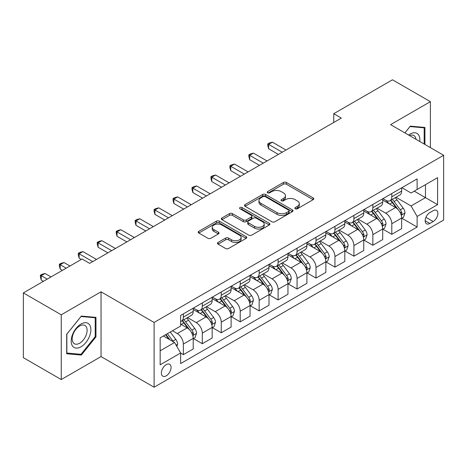 <?xml version="1.0" encoding="UTF-8"?>
<svg xmlns="http://www.w3.org/2000/svg" width="467" height="467" viewBox="0 0 467 467"><rect width="100%" height="100%" fill="white"/><g stroke="black" fill="none" stroke-linecap="round" stroke-linejoin="round"><path stroke-width="0.7" d="M295.278 208.778A1.471 0.852 0 0 0 297.362 208.778L313.176 199.648A2.102 1.214 0 0 0 313.789 198.79A2.102 1.214 0 0 0 313.176 197.932L286.388 182.469A2.102 1.214 0 0 0 283.411 182.469L267.603 191.598A1.471 0.852 0 0 0 267.171 192.2A1.471 0.852 0 0 0 267.603 192.801A1.471 0.852 0 0 0 269.687 192.801L271.73 191.616A6.736 3.888 0 0 1 281.257 191.616L283.487 192.906A6.736 3.888 0 0 1 285.46 195.655A6.736 3.888 0 0 1 283.487 198.405L281.443 199.584A1.471 0.852 0 0 0 281.011 200.185A1.471 0.852 0 0 0 281.443 200.787A1.471 0.852 0 0 0 283.527 200.787L285.57 199.607A6.736 3.888 0 0 1 295.091 199.607L297.327 200.898A6.736 3.888 0 0 1 299.3 203.647A6.736 3.888 0 0 1 297.327 206.396L295.278 207.576A1.471 0.852 0 0 0 294.846 208.177A1.471 0.852 0 0 0 295.278 208.778L295.278 207.576M166.229 375.836A6.859 3.964 120 0 0 170.712 369.788A6.859 3.964 120 0 0 169.661 364.289A6.859 3.964 120 0 0 166.229 364.634A6.859 3.964 120 0 0 161.745 370.675A6.859 3.964 120 0 0 162.796 376.174A6.859 3.964 120 0 0 166.229 375.836M218.089 242.431A2.102 1.214 0 0 0 217.47 243.289A2.102 1.214 0 0 0 218.089 244.153L225.602 248.491A2.102 1.214 0 0 0 228.579 248.491L246.138 238.351A2.102 1.214 0 0 0 246.757 237.493A2.102 1.214 0 0 0 246.138 236.635L219.356 221.171A2.102 1.214 0 0 0 216.379 221.171L198.819 231.305A2.102 1.214 0 0 0 198.201 232.169A2.102 1.214 0 0 0 198.819 233.027L207.897 238.269A2.102 1.214 0 0 0 210.874 238.269L218.387 233.926A2.102 1.214 0 0 0 219.005 233.068A2.102 1.214 0 0 0 218.387 232.21L213.886 229.612A5.627 3.251 0 0 1 212.234 227.312A5.627 3.251 0 0 1 215.713 224.312A5.627 3.251 0 0 1 221.848 225.012L239.478 235.193A5.627 3.251 0 0 1 241.13 237.493A5.627 3.251 0 0 1 237.65 240.493A5.627 3.251 0 0 1 231.521 239.793L228.579 238.094A2.102 1.214 0 0 0 225.602 238.094L218.089 242.431L218.089 244.153M101.041 291.811L61.247 314.787L23.35 292.908L23.35 357.675L61.247 379.554L101.041 356.578L154.104 387.213L154.104 322.446L101.041 291.811L101.041 356.578M430.387 147.619L430.387 101.666L390.593 124.642L443.65 155.278L154.104 322.446M430.387 101.666L392.484 79.787L333.742 113.703L333.742 122.453M23.35 292.908L82.093 258.992L89.676 263.365L341.324 118.081L333.742 113.703M271.882 221.772A2.102 1.214 0 0 0 274.859 221.772L292.418 211.633A2.102 1.214 0 0 0 293.031 210.775A2.102 1.214 0 0 0 292.418 209.917L265.63 194.453A2.102 1.214 0 0 0 262.652 194.453L245.099 204.587A2.102 1.214 0 0 0 244.48 205.451A2.102 1.214 0 0 0 245.099 206.309L271.882 221.772M240.552 209.093A1.471 0.852 0 0 1 242.046 209.304L242.046 207.552L269.278 223.273A2.102 1.214 0 0 1 269.891 224.137A2.102 1.214 0 0 1 269.278 224.995L251.719 235.129A2.102 1.214 0 0 1 248.742 235.129L221.959 219.665L221.959 217.949A2.102 1.214 0 0 0 221.34 218.807A2.102 1.214 0 0 0 221.959 219.665M221.959 217.949L229.472 213.612A2.102 1.214 0 0 1 232.449 213.612L243.313 219.881A2.102 1.214 0 0 0 246.29 219.881L251.269 217.003A2.102 1.214 0 0 0 251.888 216.145A2.102 1.214 0 0 0 251.269 215.287L239.962 208.755A1.471 0.852 0 0 1 239.53 208.154A1.471 0.852 0 0 1 240.441 207.371A1.471 0.852 0 0 1 242.046 207.552M433.189 210.681L429.856 212.602A6.649 3.835 120 0 0 425.513 218.463A6.649 3.835 120 0 0 426.534 223.786A6.649 3.835 120 0 0 429.856 223.459L433.189 221.533A6.649 3.835 120 0 0 437.532 215.672A6.649 3.835 120 0 0 436.511 210.348A6.649 3.835 120 0 0 433.189 210.681M154.104 387.213L443.65 220.045L443.65 155.278M401.883 187.705L411.059 192.999L417.119 189.497L417.119 178.908L180.63 315.441L180.63 326.036L160.163 337.851L160.163 364.809L180.63 352.994L180.63 363.583L417.119 227.044L417.119 216.454L411.059 205.953L395.981 197.249M417.119 189.497L437.585 177.682L437.585 204.639L417.119 216.454M61.247 314.787L61.247 379.554M414.241 191.161L425.46 197.64L425.46 184.681L437.585 177.682M411.059 205.953L425.46 197.64L437.585 204.639M160.163 350.805L174.565 342.486L163.351 336.012M180.63 353.081L183.362 354.651L183.362 344.062A8.575 4.95 -120 0 0 177.297 333.561L172.446 330.759M183.362 354.651L193.215 348.966L193.215 338.377A8.575 4.95 -120 0 0 187.15 327.875L180.63 324.11M193.443 338.593L202.31 343.712L202.31 333.123A8.575 4.95 -120 0 0 196.245 322.621L187.541 317.595M202.31 343.712L212.164 338.026L212.164 327.437A8.575 4.95 -120 0 0 206.099 316.93L193.215 309.493M212.392 327.653L221.259 332.773L221.259 322.183A8.575 4.95 -120 0 0 215.194 311.682L206.49 306.656M221.259 332.773L231.112 327.087L231.112 316.492A8.575 4.95 -120 0 0 225.047 305.99L212.164 298.553M231.34 316.714L240.207 321.833L240.207 311.244A8.575 4.95 -120 0 0 234.142 300.742L225.438 295.71M240.207 321.833L250.061 316.141L250.061 305.552A8.575 4.95 -120 0 0 243.996 295.051L231.112 287.614M250.289 305.774L259.156 310.894L259.156 300.304A8.575 4.95 -120 0 0 253.096 289.797L244.387 284.771M259.156 310.894L269.01 305.202L269.01 294.613A8.575 4.95 -120 0 0 262.95 284.111L250.061 276.668M269.237 294.835L278.104 299.954L278.104 289.359A8.575 4.95 -120 0 0 272.045 278.857L263.335 273.831M278.104 299.954L287.958 294.263L287.958 283.673A8.575 4.95 -120 0 0 281.899 273.172L269.01 265.729M288.186 283.889L297.059 289.015L297.059 278.42A8.575 4.95 -120 0 0 290.994 267.918L282.284 262.892M297.059 289.015L306.912 283.323L306.912 272.734A8.575 4.95 -120 0 0 300.847 262.232L287.958 254.789M307.14 272.95L316.007 278.069L316.007 267.48A8.575 4.95 -120 0 0 309.942 256.978L301.238 251.952M316.007 278.069L325.861 272.384L325.861 261.794A8.575 4.95 -120 0 0 319.796 251.287L306.912 243.85M326.089 262.01L334.956 267.13L334.956 256.541A8.575 4.95 -120 0 0 328.891 246.039L320.187 241.013M334.956 267.13L344.809 261.444L344.809 250.849A8.575 4.95 -120 0 0 338.744 240.347L325.861 232.91M345.037 251.071L353.904 256.19L353.904 245.601A8.575 4.95 -120 0 0 347.839 235.099L339.135 230.073M353.904 256.19L363.758 250.505L363.758 239.91A8.575 4.95 -120 0 0 357.693 229.408L344.809 221.971M363.986 240.131L372.853 245.251L372.853 234.662A8.575 4.95 -120 0 0 366.793 224.154L358.084 219.128M372.853 245.251L382.707 239.559L382.707 228.97A8.575 4.95 -120 0 0 376.647 218.468L363.758 211.026M382.934 229.192L391.801 234.311L391.801 223.722A8.575 4.95 -120 0 0 385.742 213.215L377.032 208.189M391.801 234.311L401.655 228.62L401.655 218.031A8.575 4.95 -120 0 0 395.596 207.529L382.707 200.086M382.934 198.644L385.742 200.261A8.575 4.95 -120 0 0 390.027 200.687A8.575 4.95 -120 0 0 391.801 196.765L391.801 193.525M363.986 209.584L366.793 211.201A8.575 4.95 -120 0 0 371.078 211.627A8.575 4.95 -120 0 0 372.853 207.704L372.853 204.464M345.037 220.523L347.839 222.146A8.575 4.95 -120 0 0 352.13 222.566A8.575 4.95 -120 0 0 353.904 218.644L353.904 215.404M326.089 231.463L328.891 233.086A8.575 4.95 -120 0 0 333.181 233.512A8.575 4.95 -120 0 0 334.956 229.583L334.956 226.343M307.14 242.408L309.942 244.025A8.575 4.95 -120 0 0 314.233 244.451A8.575 4.95 -120 0 0 316.007 240.523L316.007 237.283M288.186 253.347L290.994 254.964A8.575 4.95 -120 0 0 295.278 255.391A8.575 4.95 -120 0 0 297.059 251.462L297.059 248.228M269.237 264.287L272.045 265.904A8.575 4.95 -120 0 0 276.33 266.33A8.575 4.95 -120 0 0 278.104 262.401L278.104 259.167M250.289 275.226L253.096 276.843A8.575 4.95 -120 0 0 257.381 277.27A8.575 4.95 -120 0 0 259.156 273.347L259.156 270.107M231.34 286.166L234.142 287.789A8.575 4.95 -120 0 0 238.433 288.209A8.575 4.95 -120 0 0 240.207 284.286L240.207 281.046M212.392 297.105L215.194 298.728A8.575 4.95 -120 0 0 219.484 299.149A8.575 4.95 -120 0 0 221.259 295.226L221.259 291.986M193.443 308.045L196.245 309.668A8.575 4.95 -120 0 0 200.536 310.094A8.575 4.95 -120 0 0 202.31 306.165L202.31 302.925M401.883 218.247L417.119 227.044M390.027 200.687L399.88 194.996A8.575 4.95 -120 0 0 401.655 191.073L401.655 187.833M371.078 211.627L380.932 205.941A8.575 4.95 -120 0 0 382.707 202.013L382.707 198.773M352.13 222.566L361.983 216.881A8.575 4.95 -120 0 0 363.758 212.952L363.758 209.718M333.181 233.512L343.035 227.82A8.575 4.95 -120 0 0 344.809 223.891L344.809 220.657M314.233 244.451L324.086 238.76A8.575 4.95 -120 0 0 325.861 234.837L325.861 231.597M295.278 255.391L305.132 249.699A8.575 4.95 -120 0 0 306.912 245.776L306.912 242.536M276.33 266.33L286.183 260.639A8.575 4.95 -120 0 0 287.958 256.716L287.958 253.476M257.381 277.27L267.235 271.584A8.575 4.95 -120 0 0 269.01 267.655L269.01 264.415M238.433 288.209L248.286 282.523A8.575 4.95 -120 0 0 250.061 278.595L250.061 275.355M219.484 299.149L229.338 293.463A8.575 4.95 -120 0 0 231.112 289.534L231.112 286.3M200.536 310.094L210.389 304.402A8.575 4.95 -120 0 0 212.164 300.479L212.164 297.24M180.63 321.378A8.575 4.95 -120 0 0 181.581 321.033L191.435 315.342A8.575 4.95 -120 0 0 193.215 311.419L193.215 308.179M181.581 321.033A8.575 4.95 -120 0 0 183.362 317.105L183.362 313.871M174.565 342.486L180.63 352.994M424.929 144.466L424.929 127.45L410.3 126.143L404.877 132.891M66.705 353.77L81.334 355.078L95.963 336.882L95.963 317.373L81.334 316.066L66.705 334.267L66.705 353.77M95.204 336.444L95.963 336.882M79.787 354.184L81.334 355.078M295.868 208.988L297.327 208.142A6.736 3.888 0 0 0 299.3 205.392L299.3 203.647M285.46 195.655L285.46 197.407A6.736 3.888 0 0 1 283.487 200.156L282.033 200.997M313.147 199.666L286.388 184.22A2.102 1.214 0 0 0 283.411 184.22L268.192 193.005M292.389 211.65L265.63 196.204A2.102 1.214 0 0 0 262.652 196.204L245.122 206.326M288.694 211.376A1.471 0.852 0 0 0 289.126 210.775A1.471 0.852 0 0 0 288.694 210.173L265.186 196.601A1.471 0.852 0 0 0 263.102 196.601L260.942 197.845A6.736 3.888 0 0 0 258.969 200.594A6.736 3.888 0 0 0 260.942 203.343L277.013 212.625A6.736 3.888 0 0 0 286.54 212.625L288.694 211.376L288.694 213.127A1.471 0.852 0 0 0 289.126 212.526L289.126 210.775M258.969 200.594L258.969 202.345A6.736 3.888 0 0 0 260.942 205.095L260.942 203.343M288.694 213.127L286.54 214.371A6.736 3.888 0 0 1 277.013 214.371L260.942 205.095M221.988 219.683L229.472 215.363L229.472 213.612M251.888 216.145L251.888 217.896A2.102 1.214 0 0 1 251.269 218.754L246.29 221.632A2.102 1.214 0 0 1 243.313 221.632L232.449 215.363A2.102 1.214 0 0 0 229.472 215.363M242.046 209.304L269.249 225.012M254.585 226.39A5.627 3.251 0 0 0 260.72 227.096A5.627 3.251 0 0 0 264.194 224.09A5.627 3.251 0 0 0 262.542 221.796L256.33 218.206A2.102 1.214 0 0 0 253.353 218.206L248.368 221.084A2.102 1.214 0 0 0 247.755 221.942A2.102 1.214 0 0 0 248.368 222.8L254.585 226.39L254.585 228.141A5.627 3.251 0 0 0 260.72 228.842A5.627 3.251 0 0 0 264.194 225.841L264.194 224.09M247.755 221.942L247.755 223.693A2.102 1.214 0 0 0 248.368 224.551L248.368 222.8M254.585 228.141L248.368 224.551M241.13 237.493L241.13 239.244A5.627 3.251 0 0 1 237.65 242.245A5.627 3.251 0 0 1 231.521 241.544L228.579 239.845A2.102 1.214 0 0 0 225.602 239.845L218.118 244.165M212.234 227.312L212.234 229.063A5.627 3.251 0 0 0 213.886 231.363L213.886 229.612M218.358 233.944L213.886 231.363M246.109 238.368L219.356 222.922A2.102 1.214 0 0 0 216.379 222.922L198.849 233.045M401.655 218.381L403.476 217.33L404.994 212.952A5.68 3.281 -120 0 0 403.179 208.119L396.985 199.847A16.403 9.468 -120 0 0 395.193 197.704M389.034 203.74A16.403 9.468 -120 0 0 385.678 200.226M401.141 214.902L401.801 214.19L401.924 213.197A5.68 3.281 -120 0 0 400.301 209.776L394.107 201.51A16.403 9.468 -120 0 0 392.315 199.368M390.791 200.25A13.613 7.857 60 0 1 393.021 202.789L398.263 209.788M285.991 150.024L272.424 142.19L268.63 144.379L268.63 148.757L278.408 154.402M390.494 200.419A16.403 9.468 60 0 1 392.286 202.561L396.401 208.06M268.63 148.757L267.801 145.651L267.801 143.9L282.202 152.213M267.801 143.9L269.313 143.025L272.424 142.19M382.707 229.32L384.528 228.27L386.046 223.891A5.68 3.281 -120 0 0 384.23 219.058L378.036 210.786A16.403 9.468 -120 0 0 376.244 208.644M370.086 214.68A16.403 9.468 -120 0 0 366.729 211.166M382.193 225.841L382.852 225.129L382.975 224.137A5.68 3.281 -120 0 0 381.352 220.722L375.153 212.45A16.403 9.468 -120 0 0 373.367 210.308M371.837 211.189A13.613 7.857 60 0 1 374.073 213.728L379.315 220.728M267.042 160.963L253.47 153.129L249.682 155.318L249.682 159.696L259.459 165.341M371.545 211.358A16.403 9.468 60 0 1 373.337 213.501L377.453 219M249.682 159.696L248.847 156.591L248.847 154.84L263.248 163.152M248.847 154.84L250.365 153.964L253.47 153.129M363.758 240.26L365.579 239.209L367.091 234.837A5.68 3.281 -120 0 0 365.282 229.998L359.088 221.726A16.403 9.468 -120 0 0 357.296 219.583M351.137 225.619A16.403 9.468 -120 0 0 347.781 222.105M363.238 236.781L363.904 236.068L364.026 235.076A5.68 3.281 -120 0 0 362.398 231.661L356.204 223.389A16.403 9.468 -120 0 0 354.418 221.247M352.889 222.129A13.613 7.857 60 0 1 355.124 224.668L360.366 231.667M248.088 171.903L234.522 164.075L230.733 166.258L230.733 170.636L240.511 176.281M352.597 222.298A16.403 9.468 60 0 1 354.389 224.44L358.504 229.939M230.733 170.636L229.898 167.53L229.898 165.779L244.299 174.092M229.898 165.779L231.416 164.904L234.522 164.075M344.809 251.199L346.631 250.154L348.143 245.776A5.68 3.281 -120 0 0 346.333 240.937L340.139 232.671A16.403 9.468 -120 0 0 338.347 230.523M332.189 236.565A16.403 9.468 -120 0 0 328.826 233.051M344.29 247.72L344.95 247.008L345.078 246.016A5.68 3.281 -120 0 0 343.449 242.601L337.256 234.329A16.403 9.468 -120 0 0 335.469 232.187M333.94 233.068A13.613 7.857 60 0 1 336.176 235.607L341.418 242.607M229.139 182.848L215.573 175.014L211.785 177.203L211.785 181.575L221.562 187.22M333.648 233.237A16.403 9.468 60 0 1 335.434 235.38L339.556 240.879M211.785 181.575L210.95 178.47L210.95 176.719L225.351 185.031M210.95 176.719L212.467 175.843L215.573 175.014M325.861 262.145L327.676 261.094L329.194 256.716A5.68 3.281 -120 0 0 327.379 251.876L321.185 243.611A16.403 9.468 -120 0 0 319.399 241.468M313.234 247.504A16.403 9.468 -120 0 0 309.878 243.99M325.341 258.66L326.001 257.947L326.129 256.955A5.68 3.281 -120 0 0 324.501 253.54L318.307 245.274A16.403 9.468 -120 0 0 316.515 243.126M314.992 244.007A13.613 7.857 60 0 1 317.227 246.553L322.469 253.546M210.191 193.787L196.625 185.954L192.836 188.143L192.836 192.515L202.614 198.16M314.7 244.177A16.403 9.468 60 0 1 316.486 246.325L320.607 251.818M192.836 192.515L192.001 189.409L192.001 187.658L206.402 195.977M192.001 187.658L193.519 186.782L196.625 185.954M419.745 141.478A13.934 8.044 120 0 0 418.531 134.858A13.934 8.044 120 0 0 408.584 135.027M416.015 139.324A10.548 6.094 120 0 0 415.075 136.638A10.548 6.094 120 0 0 413.89 135.541A10.548 6.094 120 0 0 409.553 135.588M409.968 126.557L424.17 127.841L424.17 144.029M423.23 127.298L424.17 127.841M404.907 132.908L409.997 126.575M81.03 324.022A13.934 8.044 120 0 0 71.177 341.085A13.934 8.044 120 0 0 81.03 346.777A13.934 8.044 120 0 0 90.884 329.708A13.934 8.044 120 0 0 81.03 324.022M79.653 325.989A10.548 6.094 120 0 0 72.759 335.283A10.548 6.094 120 0 0 74.376 343.735A10.548 6.094 120 0 0 79.653 343.216A10.548 6.094 120 0 0 86.541 333.917A10.548 6.094 120 0 0 84.924 325.464A10.548 6.094 120 0 0 79.653 325.989M95.204 336.666L81.03 354.295L66.857 353.034L66.857 334.133L81.03 316.498L95.204 317.764L95.204 336.666M94.27 317.221L95.204 317.764M306.912 273.084L308.728 272.033L310.246 267.655A5.68 3.281 -120 0 0 308.43 262.816L302.237 254.55A16.403 9.468 -120 0 0 300.45 252.408M294.286 258.444A16.403 9.468 -120 0 0 290.929 254.929M306.393 269.605L307.053 268.887L307.175 267.9A5.68 3.281 -120 0 0 305.552 264.48L299.359 256.214A16.403 9.468 -120 0 0 297.567 254.071M296.043 254.953A13.613 7.857 60 0 1 298.279 257.492L303.521 264.485M191.242 204.727L177.676 196.893L173.887 199.082L173.887 203.46L183.659 209.105M295.751 255.122A16.403 9.468 60 0 1 297.537 257.264L301.659 262.758M173.887 203.46L173.053 200.349L173.053 198.598L187.454 206.916M173.053 198.598L174.565 197.728L177.676 196.893M287.958 284.024L289.779 282.973L291.297 278.595A5.68 3.281 -120 0 0 289.482 273.761L283.288 265.49A16.403 9.468 -120 0 0 281.496 263.347M275.337 269.383A16.403 9.468 -120 0 0 271.981 265.869M287.444 280.544L288.104 279.832L288.227 278.84A5.68 3.281 -120 0 0 286.604 275.419L280.41 267.153A16.403 9.468 -120 0 0 278.618 265.011M277.094 265.892A13.613 7.857 60 0 1 279.324 268.432L284.566 275.431M172.294 215.666L158.727 207.833L154.933 210.022L154.933 214.4L164.711 220.045M276.797 266.062A16.403 9.468 60 0 1 278.589 268.204L282.704 273.703M154.933 214.4L154.104 211.294L154.104 209.543L168.505 217.855M154.104 209.543L155.616 208.667L158.727 207.833M269.01 294.963L270.831 293.912L272.349 289.534A5.68 3.281 -120 0 0 270.533 284.701L264.34 276.429A16.403 9.468 -120 0 0 262.547 274.287M256.389 280.323A16.403 9.468 -120 0 0 253.032 276.808M268.496 291.484L269.155 290.772L269.278 289.779A5.68 3.281 -120 0 0 267.655 286.364L261.456 278.093A16.403 9.468 -120 0 0 259.67 275.95M258.14 276.832A13.613 7.857 60 0 1 260.376 279.371L265.618 286.37M153.345 226.606L139.773 218.772L135.985 220.961L135.985 225.339L145.762 230.984M257.848 277.001A16.403 9.468 60 0 1 259.64 279.143L263.756 284.642M135.985 225.339L135.15 222.234L135.15 220.482L149.551 228.795M135.15 220.482L136.668 219.607L139.773 218.772M250.061 305.903L251.882 304.852L253.394 300.479A5.68 3.281 -120 0 0 251.585 295.64L245.391 287.368A16.403 9.468 -120 0 0 243.599 285.226M237.44 291.262A16.403 9.468 -120 0 0 234.084 287.748M249.541 302.423L250.207 301.711L250.33 300.719A5.68 3.281 -120 0 0 248.701 297.304L242.507 289.032A16.403 9.468 -120 0 0 240.721 286.89M239.192 287.771A13.613 7.857 60 0 1 241.427 290.311L246.669 297.31M134.391 237.545L120.825 229.717L117.036 231.901L117.036 236.279L126.814 241.924M238.9 287.941A16.403 9.468 60 0 1 240.692 290.083L244.807 295.582M117.036 236.279L116.201 233.173L116.201 231.422L130.602 239.734M116.201 231.422L117.719 230.546L120.825 229.717M231.112 316.842L232.934 315.791L234.446 311.419A5.68 3.281 -120 0 0 232.636 306.58L226.442 298.314A16.403 9.468 -120 0 0 224.65 296.166M218.492 302.207A16.403 9.468 -120 0 0 215.129 298.693M230.593 313.363L231.253 312.651L231.381 311.658A5.68 3.281 -120 0 0 229.752 308.243L223.559 299.972A16.403 9.468 -120 0 0 221.772 297.829M220.243 298.711A13.613 7.857 60 0 1 222.479 301.25L227.721 308.249M115.442 248.491L101.876 240.657L98.088 242.846L98.088 247.218L107.865 252.863M219.951 298.88A16.403 9.468 60 0 1 221.737 301.022L225.859 306.521M98.088 247.218L97.253 244.113L97.253 242.361L111.654 250.674M97.253 242.361L98.77 241.486L101.876 240.657M212.164 327.787L213.979 326.737L215.497 322.358A5.68 3.281 -120 0 0 213.682 317.519L207.488 309.253A16.403 9.468 -120 0 0 205.702 307.111M199.537 313.147A16.403 9.468 -120 0 0 196.181 309.633M211.644 324.302L212.304 323.59L212.432 322.598A5.68 3.281 -120 0 0 210.804 319.183L204.61 310.917A16.403 9.468 -120 0 0 202.818 308.769M201.295 309.65A13.613 7.857 60 0 1 203.53 312.195L208.772 319.189M96.494 259.43L82.928 251.596L79.139 253.785L79.139 258.158L81.334 259.43M201.003 309.819A16.403 9.468 60 0 1 202.789 311.962L206.91 317.461M79.139 258.158L78.304 255.052L78.304 253.301L92.705 261.619M78.304 253.301L79.822 252.425L82.928 251.596M193.215 338.727L195.031 337.676L196.549 333.298A5.68 3.281 -120 0 0 194.733 328.459L188.54 320.193A16.403 9.468 -120 0 0 186.753 318.05M192.696 335.248L193.356 334.53L193.478 333.543A5.68 3.281 -120 0 0 191.855 330.122L185.662 321.856A16.403 9.468 -120 0 0 183.87 319.714M182.346 320.596A13.613 7.857 60 0 1 184.582 323.135L189.824 330.128M69.962 265.992L63.979 262.536L60.19 264.725L60.19 269.103L62.385 270.37M182.054 320.759A16.403 9.468 60 0 1 183.84 322.907L187.962 328.4M60.19 269.103L59.356 265.992L59.356 264.24L66.174 268.181M59.356 264.24L60.868 263.37L63.979 262.536M176.841 346.426L177.6 344.237A5.68 3.281 -120 0 0 175.785 339.398L170.257 332.019M51.014 276.931L45.03 273.475L41.236 275.664L41.236 280.042L43.437 281.309M173.42 341.826A5.68 3.281 -120 0 0 172.907 341.062L167.379 333.683M165.954 334.506L169.924 339.807M165.557 334.734L168.926 339.235M41.236 280.042L40.407 276.931L40.407 275.186L47.225 279.12M40.407 275.186L41.919 274.31L45.03 273.475M177.297 333.561L187.15 327.875M196.245 322.621L206.099 316.93M215.194 311.682L225.047 305.99M234.142 300.742L243.996 295.051M253.096 289.797L262.95 284.111M272.045 278.857L281.899 273.172M290.994 267.918L300.847 262.232M309.942 256.978L319.796 251.287M328.891 246.039L338.744 240.347M347.839 235.099L357.693 229.408M366.793 224.154L376.647 218.468M385.742 213.215L395.596 207.529M391.801 196.765L401.655 191.073M391.801 223.722L401.655 218.031M372.853 234.662L382.707 228.97M372.853 207.704L382.707 202.013M353.904 245.601L363.758 239.91M353.904 218.644L363.758 212.952M334.956 256.541L344.809 250.849M334.956 229.583L344.809 223.891M316.007 267.48L325.861 261.794M316.007 240.523L325.861 234.837M297.059 278.42L306.912 272.734M297.059 251.462L306.912 245.776M278.104 289.359L287.958 283.673M278.104 262.401L287.958 256.716M259.156 300.304L269.01 294.613M259.156 273.347L269.01 267.655M240.207 311.244L250.061 305.552M240.207 284.286L250.061 278.595M221.259 322.183L231.112 316.492M221.259 295.226L231.112 289.534M202.31 333.123L212.164 327.437M202.31 306.165L212.164 300.479M183.362 344.062L193.215 338.377M183.362 317.105L193.215 311.419M425.922 217.336L433.189 221.533M425.157 220.745L429.856 223.459M297.327 208.142L297.327 206.396M281.443 200.787L281.443 199.584M283.487 200.156L283.487 198.405M267.603 192.801L267.603 191.598M283.411 184.22L283.411 182.469M286.388 184.22L286.388 182.469M313.176 199.648L313.176 197.932M245.099 206.309L245.099 204.587M262.652 196.204L262.652 194.453M265.63 196.204L265.63 194.453M292.418 211.633L292.418 209.917M277.013 214.371L277.013 212.625M286.54 214.371L286.54 212.625M232.449 215.363L232.449 213.612M243.313 221.632L243.313 219.881M246.29 221.632L246.29 219.881M251.269 218.754L251.269 217.003M269.278 224.995L269.278 223.273M225.602 239.845L225.602 238.094M228.579 239.845L228.579 238.094M231.521 241.544L231.521 239.793M218.387 233.926L218.387 232.21M198.819 233.027L198.819 231.305M216.379 222.922L216.379 221.171M219.356 222.922L219.356 221.171M246.138 238.351L246.138 236.635M401.235 215.211L404.953 213.063M394.107 201.51L396.985 199.847M389.636 204.091L392.286 202.561M400.301 209.776L403.179 208.119M399.851 211.995L401.924 213.197M382.286 226.151L386.005 224.002M375.153 212.45L378.036 210.786M370.687 215.03L373.337 213.501M381.352 220.722L384.23 219.058M380.897 222.94L382.975 224.137M363.332 237.096L367.056 234.942M356.204 223.389L359.088 221.726M351.739 225.97L354.389 224.44M362.398 231.661L365.282 229.998M361.948 233.879L364.026 235.076M344.383 248.035L348.108 245.887M337.256 234.329L340.139 232.671M332.79 236.909L335.434 235.38M343.449 242.601L346.333 240.937M343 244.819L345.078 246.016M325.435 258.975L329.159 256.827M318.307 245.274L321.185 243.611M313.842 247.849L316.486 246.325M324.501 253.54L327.379 251.876M324.051 255.758L326.129 256.955M306.486 269.914L310.205 267.766M299.359 256.214L302.237 254.55M294.893 258.794L297.537 257.264M305.552 264.48L308.43 262.816M305.103 266.698L307.175 267.9M287.538 280.854L291.256 278.706M280.41 267.153L283.288 265.49M275.939 269.733L278.589 268.204M286.604 275.419L289.482 273.761M286.154 277.637L288.227 278.84M268.589 291.793L272.308 289.645M261.456 278.093L264.34 276.429M256.99 280.673L259.64 279.143M267.655 286.364L270.533 284.701M267.2 288.583L269.278 289.779M249.635 302.733L253.359 300.585M242.507 289.032L245.391 287.368M238.042 291.612L240.692 290.083M248.701 297.304L251.585 295.64M248.251 299.522L250.33 300.719M230.686 313.678L234.411 311.53M223.559 299.972L226.442 298.314M219.093 302.552L221.737 301.022M229.752 308.243L232.636 306.58M229.303 310.462L231.381 311.658M211.738 324.618L215.462 322.469M204.61 310.917L207.488 309.253M200.145 313.491L202.789 311.962M210.804 319.183L213.682 317.519M210.354 321.401L212.432 322.598M192.789 335.557L196.508 333.409M185.662 321.856L188.54 320.193M181.196 324.431L183.84 322.907M191.855 330.122L194.733 328.459M191.406 332.341L193.478 333.543M176.123 345.177L177.559 344.348M172.907 341.062L175.785 339.398"/></g></svg>
